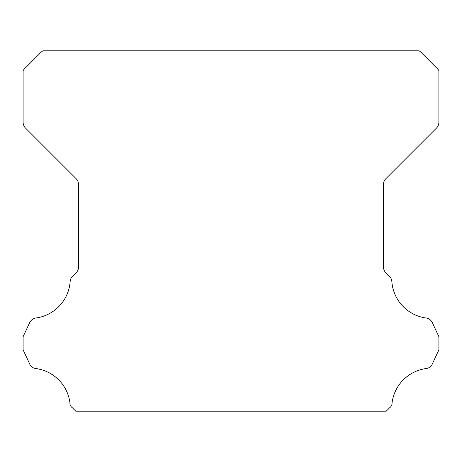 <?xml version="1.0" encoding="UTF-8"?>
<svg xmlns="http://www.w3.org/2000/svg" width="462" height="462" viewBox="0 0 462 462"><rect width="100%" height="100%" fill="white"/><g stroke="black" fill="none" stroke-linecap="round" stroke-linejoin="round"><path stroke-width="0.69" d="M69.935 403.193A5.515 5.515 0 0 1 69.947 402.887A39.657 39.657 0 0 0 36.024 368.561A7.559 7.559 0 0 1 29.603 363.79L23.1 349.838L23.1 336.706L29.626 322.707A8.316 8.316 0 0 1 36.024 317.983A39.657 39.657 0 0 0 70.149 281.624A7.739 7.739 0 0 1 72.598 276.328L76.103 272.817A8.316 8.316 0 0 0 78.54 266.938L78.54 184.546A8.316 8.316 0 0 0 76.103 178.667L25.554 128.118A8.674 8.674 0 0 1 23.1 122.263L23.1 70.617A14.051 14.051 0 0 1 25.71 67.619L39.871 53.453A15.679 15.679 0 0 1 42.897 50.82L419.103 50.82A15.679 15.679 0 0 1 422.129 53.453L436.29 67.619A14.051 14.051 0 0 1 438.9 70.617L438.9 122.263A8.674 8.674 0 0 1 436.446 128.118L385.897 178.667A8.316 8.316 0 0 0 383.46 184.546L383.46 266.938A8.316 8.316 0 0 0 385.897 272.817L389.402 276.328A7.739 7.739 0 0 1 391.851 281.624A39.657 39.657 0 0 0 425.976 317.983A8.316 8.316 0 0 1 432.374 322.707L438.9 336.706L438.9 349.838L432.397 363.79A7.559 7.559 0 0 1 425.976 368.561A39.657 39.657 0 0 0 392.053 402.887A5.515 5.515 0 0 1 389.685 407.727L386.232 411.18L75.768 411.18L72.315 407.727A5.515 5.515 0 0 1 69.935 403.193"/></g></svg>
